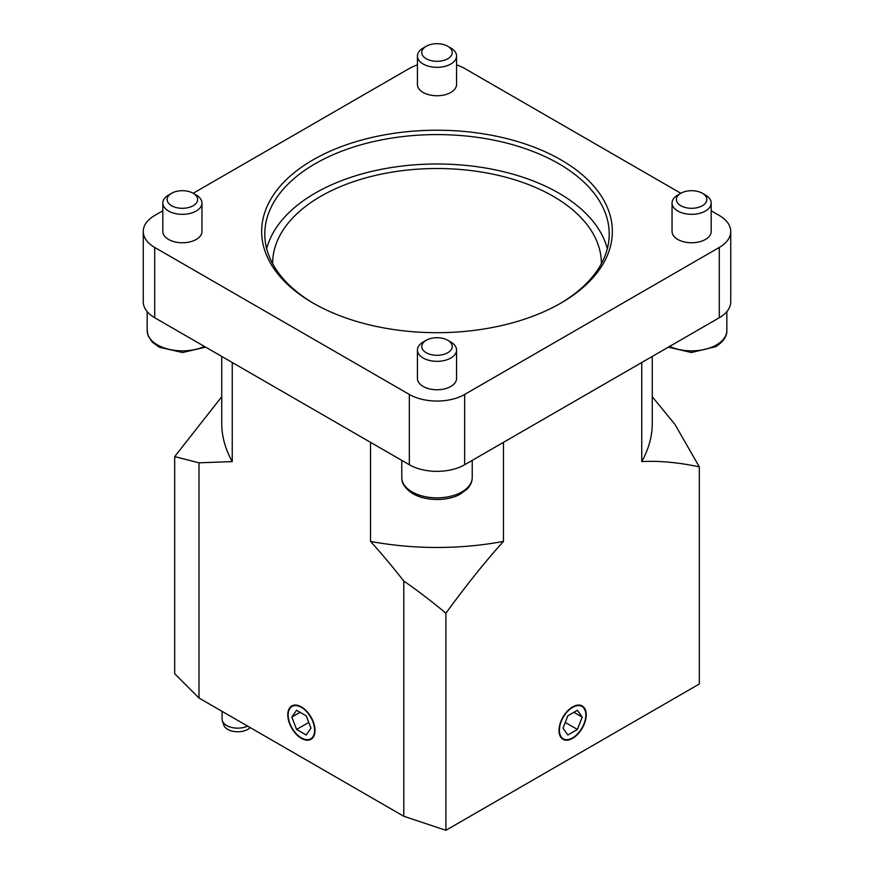 <?xml version="1.0" encoding="UTF-8"?>
<svg xmlns="http://www.w3.org/2000/svg" width="874" height="874" viewBox="0 0 874 874"><rect width="100%" height="100%" fill="white"/><g stroke="black" fill="none" stroke-linecap="round" stroke-linejoin="round"><path stroke-width="1.31" d="M222.083 711.36L222.083 719.116A15.656 9.035 -0 0 0 222.367 720.832A15.656 9.035 -0 0 0 247.648 726.119M222.367 720.832L223.81 725.147A14.192 8.194 -0 0 0 235.51 731.68A14.192 8.194 -0 0 0 250.15 727.561M171.61 193.274L168.551 195.044A19.567 11.296 0 0 0 162.815 203.03A19.567 11.296 0 0 0 168.551 211.016A19.567 11.296 0 0 0 189.877 213.464A19.567 11.296 0 0 0 201.96 203.03A19.567 11.296 0 0 0 196.224 195.044L193.165 193.274A15.251 8.806 180 0 1 193.165 205.729A15.251 8.806 180 0 1 171.61 205.729A15.251 8.806 180 0 1 171.61 193.274A15.251 8.806 180 0 1 193.165 193.274L196.224 195.044M201.96 203.03L201.96 231.457A19.567 11.296 180 0 1 189.877 241.901A19.567 11.296 180 0 1 168.551 239.443A19.567 11.296 180 0 1 162.815 231.457L162.815 203.03M730.751 231.457L730.751 301.759A39.133 22.593 180 0 1 719.291 317.743L464.673 464.739A39.133 22.593 180 0 1 409.327 464.739L154.709 317.743A39.133 22.593 180 0 1 143.249 301.759L143.249 231.457A39.133 22.593 0 0 0 154.709 247.44L409.327 394.436A39.133 22.593 0 0 0 464.673 394.436L719.291 247.44A39.133 22.593 0 0 0 730.751 231.457A39.133 22.593 0 0 0 719.291 215.485L711.185 210.798M423.158 342.04L426.217 340.281L423.158 342.04A19.567 11.296 0 0 0 417.433 350.026A19.567 11.296 0 0 0 429.516 360.47A19.567 11.296 0 0 0 450.842 358.023A19.567 11.296 0 0 0 456.567 350.026A19.567 11.296 0 0 0 450.842 342.04L447.783 340.281A15.251 8.806 180 0 1 447.783 352.725A15.251 8.806 180 0 1 426.217 352.725A15.251 8.806 180 0 1 426.217 340.281A15.251 8.806 180 0 1 447.783 340.281M456.567 350.026L456.567 378.453A19.567 11.296 180 0 1 450.842 386.45A19.567 11.296 180 0 1 429.516 388.897A19.567 11.296 180 0 1 417.433 378.453L417.433 350.026M456.567 64.894A39.133 22.593 0 0 1 464.673 68.478L680.824 193.274L677.776 195.044A19.567 11.296 0 0 0 672.04 203.03A19.567 11.296 0 0 0 677.776 211.016A19.567 11.296 0 0 0 699.102 213.464A19.567 11.296 0 0 0 711.185 203.03A19.567 11.296 0 0 0 705.449 195.044L702.39 193.274A15.251 8.806 180 0 1 702.39 205.729A15.251 8.806 180 0 1 680.835 205.729A15.251 8.806 180 0 1 680.835 193.274A15.251 8.806 180 0 1 702.39 193.274M711.185 203.03L711.185 231.457A19.567 11.296 180 0 1 691.607 242.754A19.567 11.296 180 0 1 672.04 231.457L672.04 203.03M288.18 715.008A18.682 10.783 60 0 1 301.388 707.383A18.682 10.783 60 0 1 314.596 730.26A18.682 10.783 60 0 1 301.388 737.885A18.682 10.783 60 0 1 288.18 715.008L288.18 714.539A19.25 11.111 60 0 1 291.971 705.853M311.21 739.186A19.25 11.111 60 0 1 301.792 738.115L301.792 738.115A19.25 11.111 60 0 1 301.596 737.995M306.184 734.99L296.603 729.451L291.807 717.095L296.603 710.278L306.184 715.817L310.98 728.162L306.184 734.99M300.11 712.299L291.807 717.095M308.751 722.437L296.603 729.451M559.404 730.26A18.682 10.783 -60 0 1 572.612 707.383A18.682 10.783 -60 0 1 585.82 715.008A18.682 10.783 -60 0 1 572.612 737.885A18.682 10.783 -60 0 1 559.404 730.26M572.404 737.995A19.25 11.111 -60 0 1 572.208 738.115A19.25 11.111 -60 0 1 562.79 739.186M582.029 705.853A19.25 11.111 -60 0 1 585.82 714.539A19.25 11.111 -60 0 1 585.82 714.779M577.397 729.451L567.816 734.99L563.02 728.162L567.816 715.817L577.397 710.278L582.193 717.095L577.397 729.451L565.249 722.437M573.89 712.299L582.193 717.095M426.217 46.278L423.158 48.048A19.567 11.296 0 0 0 417.433 56.034A19.567 11.296 0 0 0 429.516 66.468A19.567 11.296 0 0 0 450.842 64.02A19.567 11.296 0 0 0 456.567 56.034A19.567 11.296 0 0 0 450.842 48.048L447.783 46.278A15.251 8.806 180 0 1 447.783 58.733A15.251 8.806 180 0 1 426.217 58.733A15.251 8.806 180 0 1 426.217 46.278A15.251 8.806 180 0 1 447.783 46.278M456.567 56.034L456.567 84.461A19.567 11.296 180 0 1 437 95.758A19.567 11.296 180 0 1 417.433 84.461L417.433 56.034M232.255 362.513L232.255 461.581L198.999 462.827L174.68 456.61L174.68 673.712L198.999 698.031L403.788 816.261L445.904 830.3L699.32 683.992L699.32 466.88C678.497 462.433 659.302 460.664 641.745 461.581L641.745 362.513M314.127 303.682A172.211 99.428 180 0 1 264.789 234.013A172.211 99.428 180 0 1 315.23 163.711A172.211 99.428 180 0 1 502.9 142.156A172.211 99.428 180 0 1 609.211 234.013A172.211 99.428 180 0 1 559.873 303.682M313.012 159.876A175.346 101.231 0 0 0 313.012 303.038A175.346 101.231 0 0 0 560.988 303.038A175.346 101.231 0 0 0 560.988 159.876A175.346 101.231 0 0 0 313.012 159.876M266.679 248.719A172.211 99.428 180 0 1 315.23 193.11A172.211 99.428 180 0 1 490.926 168.988A172.211 99.428 180 0 1 607.321 248.719M417.433 64.894A39.133 22.593 0 0 0 409.327 68.478L193.176 193.274M162.815 210.798L154.709 215.485A39.133 22.593 0 0 0 143.249 231.457M301.388 738.344A19.25 11.111 60 0 1 288.813 721.389A19.25 11.111 60 0 1 291.763 705.963A19.25 11.111 60 0 1 301.388 706.913A19.25 11.111 60 0 1 313.963 723.88A19.25 11.111 60 0 1 311.013 739.306A19.25 11.111 60 0 1 301.388 738.344M572.612 738.344A19.25 11.111 -60 0 1 562.987 739.306A19.25 11.111 -60 0 1 560.037 723.88A19.25 11.111 -60 0 1 572.612 706.913A19.25 11.111 -60 0 1 582.237 705.963A19.25 11.111 -60 0 1 585.187 721.389A19.25 11.111 -60 0 1 572.612 738.344M272.622 263.653A164.378 94.905 180 0 1 272.622 263.413A164.378 94.905 180 0 1 320.769 196.311A164.378 94.905 180 0 1 499.906 175.74A164.378 94.905 180 0 1 601.378 263.413A164.378 94.905 180 0 1 601.378 263.653M232.255 461.581A215.266 124.283 180 0 1 221.734 423.202L221.734 356.439M174.68 456.61L221.734 396.73M652.266 396.73L675.001 424.48L699.32 466.88M652.266 356.439L652.266 423.202A215.266 124.283 180 0 1 641.745 461.581M503.479 442.342L503.479 541.399C485.911 560.769 466.716 584.706 445.904 613.187C430.915 600.744 416.876 590.037 403.788 581.068C392.229 566.33 381.14 553.111 370.521 541.399L370.521 442.342M503.479 541.399A215.266 124.283 180 0 1 370.521 541.399M403.788 816.261L403.788 581.068M445.904 830.3L445.904 613.187M198.999 698.031L198.999 462.827M204.374 346.41A35.222 20.331 180 0 1 157.484 344.902A35.222 20.331 180 0 1 147.16 330.525L147.16 311.614M472.222 477.521A35.222 20.331 180 0 1 461.909 491.898A35.222 20.331 180 0 1 412.091 491.898A35.222 20.331 180 0 1 401.778 477.521C401.636 479.706 401.887 486.643 412.899 493.69C426.206 501.523 448.056 501.086 459.986 494.313L467.142 489.058C470.518 485.507 472.211 481.661 472.222 477.521L472.222 460.38M668.337 347.153L691.421 352.517L715.708 346.694C726.72 339.647 726.971 332.71 726.84 330.525A35.222 20.331 180 0 1 716.516 344.902A35.222 20.331 180 0 1 669.626 346.41M154.709 247.44L154.709 317.743M409.327 394.436L409.327 464.739M464.673 394.436L464.673 464.739M719.291 247.44L719.291 317.743M205.663 347.153L182.579 352.517L159.265 347.24L152.284 342.105L148.176 335.867L147.16 330.525M401.778 477.521L401.778 460.38M726.84 330.525L726.84 311.614"/></g></svg>
